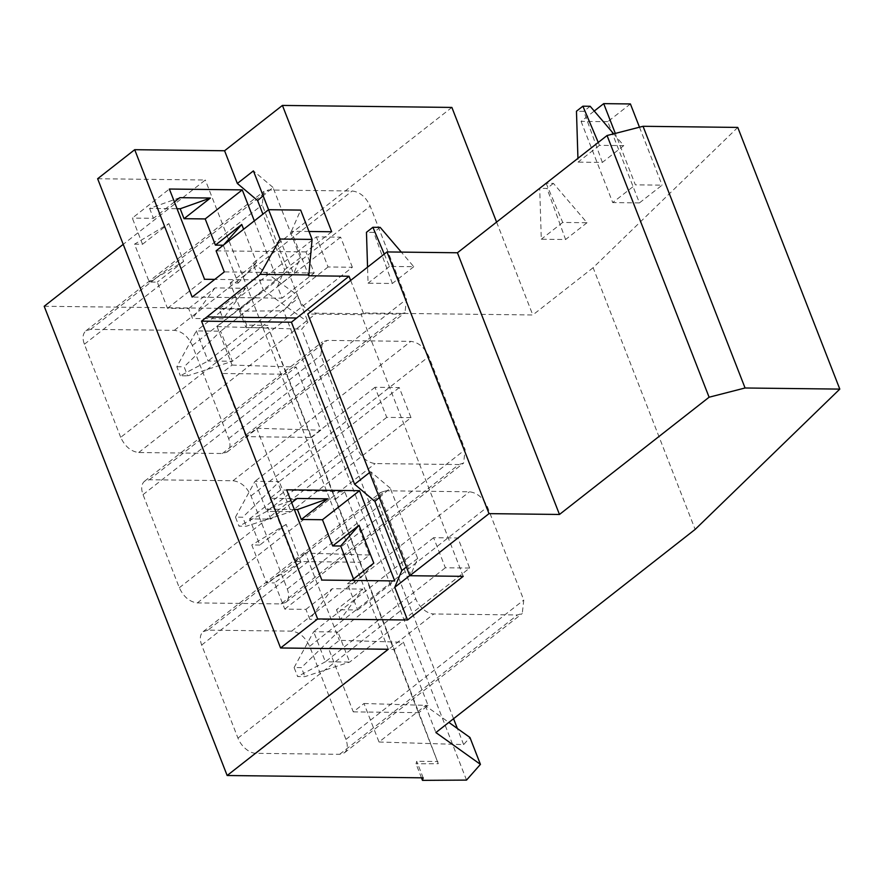 <?xml version="1.0" encoding="UTF-8"?>
<svg xmlns="http://www.w3.org/2000/svg" width="884" height="884" viewBox="0 0 884 884"><rect width="100%" height="100%" fill="white"/><g stroke="black" fill="none" stroke-linecap="round" stroke-linejoin="round"><path stroke-width="0.66" stroke-dasharray="4.42 3.31" d="M737.764 127.418L593.12 267.708L695.144 529.405M425.392 705.642L435.889 732.56M280.725 489.913L256.692 428.254L245.973 436.652L311.566 437.425L335.611 499.084L270.018 498.311L280.725 489.913L344.804 491.88L369.435 555.042L360.241 562.257L394.242 649.486L328.66 648.712L353.28 711.874L363.998 703.487L379.015 742.007L425.403 705.664L448.851 722.405M328.66 648.712L339.368 640.314L403.447 642.281L428.077 705.443L418.872 712.648L438.298 763.688L416.032 763.82L416.718 761.279L437.934 761.533M369.435 555.042L305.356 553.086L339.368 640.314M305.356 553.086L294.648 561.484L270.018 498.311M245.973 436.652L221.343 373.479L286.935 374.252L311.566 437.425L320.759 430.21L296.14 367.048L286.935 374.252L268.239 327.533L438.298 763.688M451.879 107.428L252.935 263.31L263.421 290.217L217.044 326.561L232.061 365.081L221.343 373.479M496.587 222.094L532.798 314.969L363.357 312.98L361.213 314.649L307.765 314.019M593.12 267.708L532.798 314.969M379.015 742.007L463.647 744.593L469.945 737.477M363.998 703.487L428.077 705.443M463.647 744.593L457.371 728.493M453.558 718.714L301.665 329.157L307.975 322.03L263.421 290.217M217.044 326.561L301.665 329.157M232.061 365.081L296.14 367.048M256.692 428.254L320.759 430.21M353.28 711.874L418.872 712.648L394.242 649.486L403.447 642.281M423.171 777.832L416.718 761.279M44.2 306.273L240.216 308.582L246.669 325.124L267.885 325.378M344.804 491.88L335.611 499.084L360.241 562.257L294.648 561.484M120.688 437.337L84.389 344.241C82.212 338.163 82.72 333.688 85.914 330.837L90.676 329.345L174.358 330.34C182.082 331.334 188.082 336.395 192.369 345.522L228.669 438.619C230.834 444.696 230.326 449.171 227.144 452.033L222.381 453.514L138.7 452.52C130.976 451.525 124.975 446.464 120.688 437.337L298.516 297.985C302.803 307.135 308.803 312.196 316.527 313.168L400.22 314.163L404.983 312.671L406.496 299.256L370.208 206.171C365.921 197.022 359.921 191.961 352.197 190.988L268.504 189.994L263.741 191.485L262.228 204.889L298.516 297.985M207.95 630.148L203.187 631.629C200.005 634.491 199.497 638.966 201.662 645.044L237.962 738.14A17.227 10.553 -128.1 0 0 255.973 753.323L339.655 754.306L344.417 752.825C347.6 749.964 348.108 745.499 345.942 739.411L309.643 646.314C305.356 637.187 299.356 632.126 291.632 631.132L207.95 630.148L385.778 490.797L469.47 491.78C477.194 492.764 483.194 497.825 487.482 506.963L523.77 600.059L522.256 613.463L517.494 614.955L433.801 613.971A17.227 10.553 51.9 0 1 415.789 598.788L379.501 505.692L381.015 492.289L385.778 490.797M281.024 603.905L285.775 602.424C288.969 599.562 289.477 595.098 287.3 589.009L251.012 495.924C246.713 486.797 240.713 481.736 233 480.741L149.308 479.747L144.545 481.228C141.363 484.089 140.854 488.565 143.031 494.642L179.319 587.738C183.607 596.866 189.618 601.927 197.331 602.921L281.024 603.905L458.851 464.553L375.17 463.57C367.446 462.586 361.434 457.525 357.158 448.387L320.859 355.291L322.384 341.887L327.146 340.395L410.828 341.379C418.552 342.362 424.563 347.423 428.839 356.561L465.139 449.658L463.614 463.072L458.851 464.553M252.935 263.31L297.477 295.134L307.975 322.03M97.638 178.734L205.32 180.005L123.219 244.349M240.216 308.582L239.531 311.124L283.576 310.848L297.477 295.134M309.013 231.486L291.411 231.288L308.759 275.764M350.661 280.416L363.357 312.98M466.531 780.097L283.576 310.848M421.48 777.809L416.032 763.82M239.531 311.124L245.984 327.666L268.239 327.533M388.275 649.254L205.32 180.005M297.09 498.466L266.88 509.206L270.747 519.118L249.586 518.875L259.808 545.063L286.151 524.411L300.914 562.268L274.559 582.921L284.77 609.109L305.93 609.363L309.787 619.275L332.273 588.711L362.849 589.076L340.362 619.629L309.787 619.275M353.545 578.998L355.445 583.871L347.445 583.771L357.655 609.971L336.495 609.717L340.362 619.629M266.88 509.206L294.339 509.527M259.808 545.063L251.796 544.964L266.559 582.821L274.559 582.921M223.276 245.222L238.172 283.068L230.16 282.979L240.382 309.168L219.221 308.925L223.088 318.837L192.513 318.472L188.646 308.56L167.496 308.306L157.286 282.118L149.274 282.029L134.523 244.172L142.523 244.26L132.313 218.072L169.374 189.032M179.817 197.673L149.606 208.414L177.065 208.734M149.606 208.414L153.462 218.326L132.313 218.072M409.734 575.561L410.839 574.688L370.683 471.68L369.578 472.553M463.238 576.346L361.213 314.649M245.984 327.666L246.669 325.124M268.559 209.74L293.565 273.885L277.499 286.482L282.051 298.151L192.16 297.09M277.499 286.482L284.571 269.708L262.913 214.16M254.338 220.878L277.443 280.129L214.746 279.388M331.688 231.763L305.974 251.907L314.185 272.968L282.051 298.151M291.411 231.288L300.671 210.094M305.974 251.907L216.094 250.846M630.414 103.947L607.783 121.683L639.441 202.9L662.083 185.165L635.364 184.844L615.308 133.407M639.486 127.208L662.083 185.165M607.783 121.683L581.064 121.373L594.247 111.041M581.064 121.373L612.734 202.591L635.364 184.844M639.441 202.9L612.734 202.591M305.93 609.363L332.273 588.711M362.849 589.076L336.495 609.717M284.77 609.109L321.831 580.07M357.655 609.971L394.717 580.921M347.445 583.771L351.733 580.423M355.445 583.871L373.788 563.13M249.586 518.875L286.659 489.824M291.676 502.72L270.747 519.118M286.151 524.411L251.796 544.964M300.914 562.268L266.559 582.821M142.523 244.26L168.877 223.619L134.523 244.172M168.877 223.619L183.64 261.465L149.274 282.029M183.64 261.465L157.286 282.118M167.496 308.306L204.558 279.267M188.646 308.56L215 287.908L245.575 288.272L219.221 308.925M240.382 309.168L277.443 280.129M215 287.908L192.513 318.472M245.575 288.272L223.088 318.837M230.16 282.979L256.515 262.327L243.63 229.265M238.172 283.068L256.515 262.327M174.402 201.917L153.462 218.326M314.185 272.968L224.304 271.907M379.324 497.57L390.253 488.178L417.668 558.5L410.839 574.688M417.668 558.5L406.408 567.042M390.253 488.178L370.683 471.68M284.571 269.708L300.394 257.697L293.565 273.885M300.394 257.697L272.979 187.386L263.134 195.839M272.979 187.386L253.41 170.888M384.253 254.084L389.479 266.416L413.767 266.703L401.314 252.117M413.767 266.703L392.341 283.488L368.053 283.212L367.556 267.178M392.341 283.488L373.744 232.393L366.462 232.315M380.175 227.365L373.744 232.393M389.479 266.416L368.053 283.212M546.135 183.308L562.721 222.448L587.009 222.735L553.417 183.386L546.135 183.308L539.704 188.336L541.295 239.232L565.583 239.52L546.997 188.425L539.704 188.336M553.417 183.386L546.997 188.425M562.721 222.448L541.295 239.232M587.009 222.735L565.583 239.52M598.247 142.435L599.474 145.341L623.773 145.628L613.695 133.827M623.773 145.628L602.347 162.413L578.048 162.126L577.937 158.347M602.347 162.413L583.749 111.318L576.467 111.229M590.181 106.279L583.749 111.318M599.474 145.341L578.048 162.126M352.373 267.255L340.638 237.177L316.35 236.89L196.37 330.914L208.094 360.992L232.382 361.28L187.64 375.833L184.126 366.816L220.657 331.202L232.382 361.28L352.373 267.255L328.074 266.979L316.35 236.89M328.074 266.979L208.094 360.992L180.358 375.755L187.64 375.833M340.638 237.177L220.657 331.202L196.37 330.914L176.833 366.727L180.358 375.755M176.833 366.727L184.126 366.816M411.005 417.657L386.717 417.37L374.993 387.291L399.281 387.579L411.005 417.657L291.024 511.681L246.282 526.234L238.989 526.146L235.475 517.129L242.757 517.217L246.282 526.234M399.281 387.579L279.3 481.603L291.024 511.681L266.736 511.394L238.989 526.146M374.993 387.291L255.001 481.316L266.736 511.394L386.717 417.37M235.475 517.129L255.001 481.316L279.3 481.603L242.757 517.217M469.647 568.058L445.359 567.771L433.624 537.693L457.923 537.98L469.647 568.058L349.666 662.083L304.914 676.636L297.632 676.547L294.107 667.53L301.4 667.608L304.914 676.636M457.923 537.98L337.931 632.005L349.666 662.083L325.367 661.796L297.632 676.547M433.624 537.693L313.643 631.717L325.367 661.796L445.359 567.771M294.107 667.53L313.643 631.717L337.931 632.005L301.4 667.608M138.7 452.52L316.527 313.168M222.381 453.514L400.22 314.163M228.669 438.619L406.496 299.256M192.369 345.522L370.208 206.171M174.358 330.34L352.197 190.988M90.676 329.345L268.504 189.994M84.389 344.241L262.228 204.889M291.632 631.132L469.47 491.78M201.662 645.044L379.501 505.692M237.962 738.14L415.789 598.788M255.973 753.323L433.801 613.971M339.655 754.306L517.494 614.955M345.942 739.411L523.77 600.059M309.643 646.314L487.482 506.963M197.331 602.921L375.17 463.57M287.3 589.009L465.139 449.658M251.012 495.924L428.839 356.561M233 480.741L410.828 341.379M149.308 479.747L327.146 340.395M143.031 494.642L320.859 355.291M179.319 587.738L357.158 448.387M227.144 452.033L404.971 312.671M85.914 330.837L263.741 191.474M203.187 631.629L381.026 492.277M344.417 752.825L522.256 613.474M285.775 602.424L463.614 463.072M144.545 481.228L322.384 341.876"/><path stroke-width="1.33" d="M448.851 722.405L469.945 737.477L480.432 764.373L435.889 732.56L695.144 529.405L839.8 389.104L737.764 127.418L643.044 126.29L745.068 387.988L709.101 397.214L559.473 514.466L489.018 513.637L386.993 251.94L307.765 314.019L409.8 575.716L489.018 513.637M409.8 575.716L463.238 576.346L407.535 620.004L317.643 618.944L280.582 647.983L97.638 178.734L134.7 149.694L224.58 150.755L282.427 105.428L451.879 107.428L496.587 222.094M280.582 647.983L388.275 649.254L227.155 775.511L423.171 777.832L422.475 780.362L421.48 777.809M480.432 764.373L466.531 780.097L422.475 780.362M839.8 389.104L745.068 387.988M457.371 728.493L453.558 718.714M227.155 775.511L44.2 306.273L123.219 244.349M282.427 105.428L331.688 231.763L309.013 231.486M406.408 567.042L401.844 570.5L374.893 501.372L354.617 484.277L291.433 322.207L349.025 276.239L308.759 275.764L312.096 239.409L300.671 210.094L268.581 209.707L280.018 239.034L312.096 239.409M349.025 276.239L350.661 280.416M643.044 126.29L607.065 135.528L457.437 252.769L386.993 251.94M457.437 252.769L559.473 514.466M607.065 135.528L709.101 397.214M294.339 509.527L297.455 509.571L301.322 519.483L322.472 519.726L332.682 545.925L340.683 546.014L353.545 578.998M223.276 245.222L215.409 245.122L205.198 218.934L184.038 218.679L210.392 198.038L179.817 197.673L174.402 201.917M177.065 208.734L180.181 208.768L184.038 218.679M296.781 318.008L206.9 316.958L201.541 321.146L317.643 618.944M206.9 316.958L260.15 274.372L280.018 239.034M134.7 149.694L192.16 297.09L224.304 271.907L216.094 250.846L268.581 209.707L253.41 170.888L237.343 183.474L257.62 200.569L262.913 214.16M401.844 570.5L394.772 587.274L407.535 620.004M291.433 322.207L201.541 321.146M394.717 580.921L321.831 580.07L286.659 489.824L359.534 490.686L394.717 580.921M369.578 472.553L354.617 484.277M394.772 587.274L409.734 575.561M224.58 150.755L237.343 183.474M214.746 279.388L204.558 279.267L169.374 189.032L242.26 189.883L254.338 220.878M260.15 274.372L309.102 274.946M594.247 111.041L603.695 103.638L630.414 103.947L639.486 127.208M603.695 103.638L615.308 133.407M322.472 519.726L359.534 490.686M351.733 580.423L373.788 563.13L359.037 525.273L332.682 545.925M340.683 546.014L359.037 525.273M301.322 519.483L327.666 498.83L297.09 498.466L291.676 502.72M327.666 498.83L297.455 509.571M205.198 218.934L242.26 189.883M243.63 229.265L241.752 224.47L215.409 245.122M223.718 244.868L241.752 224.47M210.392 198.038L180.181 208.768M374.893 501.372L379.324 497.57M263.134 195.839L257.62 200.569M401.314 252.117L380.175 227.365L372.893 227.276L366.462 232.315L367.556 267.178M384.253 254.084L372.893 227.276M613.695 133.827L590.181 106.279L582.888 106.19L576.467 111.229L577.937 158.347M598.247 142.435L582.888 106.19"/></g></svg>
